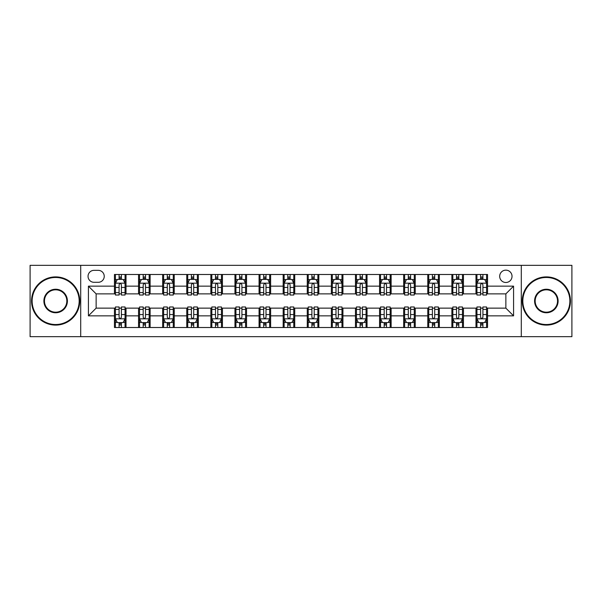 <?xml version="1.0" encoding="UTF-8"?>
<svg xmlns="http://www.w3.org/2000/svg" width="602" height="602" viewBox="0 0 602 602"><rect width="100%" height="100%" fill="white"/><g stroke="black" fill="none" stroke-linecap="round" stroke-linejoin="round"><path stroke-width="0.9" d="M505.861 270.147A6.17 6.17 0 0 0 499.69 276.318A6.17 6.17 0 0 0 505.861 282.488A6.17 6.17 0 0 0 512.031 276.318A6.17 6.17 0 0 0 505.861 270.147M521.287 336.668L571.9 336.668L571.9 265.332L521.287 265.332L521.287 336.668L80.713 336.668L80.713 265.332L30.1 265.332L30.1 336.668L80.713 336.668M94.017 282.3L98.261 282.3A5.975 5.975 0 0 0 104.236 276.318A5.975 5.975 0 0 0 98.261 270.343L94.017 270.343A5.975 5.975 0 0 0 88.042 276.318A5.975 5.975 0 0 0 94.017 282.3M521.287 265.332L80.713 265.332M114.455 315.847L88.426 315.847L88.426 286.153L114.455 286.153L114.455 293.866L96.139 293.866L96.139 308.134L114.455 308.134L114.455 327.511L487.545 327.511L487.545 308.134L505.861 308.134L505.861 293.866L487.545 293.866L487.545 286.153L513.574 286.153L513.574 315.847L487.545 315.847M487.545 286.153L487.545 274.489L114.455 274.489L114.455 286.153M475.979 274.489L475.979 293.866L476.942 293.866M480.607 293.866L482.917 293.866M486.582 293.866L487.545 293.866M475.979 293.866L462.479 293.866M451.876 274.489L451.876 293.866L452.839 293.866M456.504 293.866L458.814 293.866M451.876 293.866L438.376 293.866M427.774 274.489L427.774 293.866L428.737 293.866M432.402 293.866L434.712 293.866M427.774 293.866L414.274 293.866M403.671 274.489L403.671 293.866L404.634 293.866M408.299 293.866L410.617 293.866M403.671 293.866L390.179 293.866M379.569 274.489L379.569 293.866L380.532 293.866M384.196 293.866L386.514 293.866M379.569 293.866L366.076 293.866M355.466 274.489L355.466 293.866L356.437 293.866M360.094 293.866L362.412 293.866M355.466 293.866L341.974 293.866M331.371 274.489L331.371 293.866L332.334 293.866M335.999 293.866L338.309 293.866M331.371 293.866L317.871 293.866M307.268 274.489L307.268 293.866L308.232 293.866M311.896 293.866L314.206 293.866M307.268 293.866L293.768 293.866M283.166 274.489L283.166 293.866L284.129 293.866M287.794 293.866L290.104 293.866M283.166 293.866L269.666 293.866M259.063 274.489L259.063 293.866L260.026 293.866M263.691 293.866L266.001 293.866M259.063 293.866L245.563 293.866M234.961 274.489L234.961 293.866L235.924 293.866M239.588 293.866L241.906 293.866M234.961 293.866L221.468 293.866M210.858 274.489L210.858 293.866L211.821 293.866M215.486 293.866L217.804 293.866M210.858 293.866L197.366 293.866M186.763 274.489L186.763 293.866L187.726 293.866M191.383 293.866L193.701 293.866M186.763 293.866L173.263 293.866M162.66 274.489L162.66 293.866L163.624 293.866M167.288 293.866L169.598 293.866M162.66 293.866L149.161 293.866M138.558 274.489L138.558 293.866L139.521 293.866M143.186 293.866L145.496 293.866M138.558 293.866L125.058 293.866M114.455 293.866L115.418 293.866M119.083 293.866L121.393 293.866M114.455 308.134L115.418 308.134M119.083 308.134L121.393 308.134M125.058 308.134L126.021 308.134L126.021 327.511M139.521 308.134L126.021 308.134M143.186 308.134L145.496 308.134M149.161 308.134L150.124 308.134L150.124 327.511M163.624 308.134L150.124 308.134M167.288 308.134L169.598 308.134M173.263 308.134L174.226 308.134L174.226 327.511M187.726 308.134L174.226 308.134M191.383 308.134L193.701 308.134M197.366 308.134L198.329 308.134L198.329 327.511M211.821 308.134L198.329 308.134M215.486 308.134L217.804 308.134M221.468 308.134L222.431 308.134L222.431 327.511M235.924 308.134L222.431 308.134M239.588 308.134L241.906 308.134M245.563 308.134L246.534 308.134L246.534 327.511M260.026 308.134L246.534 308.134M263.691 308.134L266.001 308.134M269.666 308.134L270.629 308.134L270.629 327.511M284.129 308.134L270.629 308.134M287.794 308.134L290.104 308.134M293.768 308.134L294.732 308.134L294.732 327.511M308.232 308.134L294.732 308.134M311.896 308.134L314.206 308.134M317.871 308.134L318.834 308.134L318.834 327.511M332.334 308.134L318.834 308.134M335.999 308.134L338.309 308.134M341.974 308.134L342.937 308.134L342.937 327.511M356.437 308.134L342.937 308.134M360.094 308.134L362.412 308.134M366.076 308.134L367.039 308.134L367.039 327.511M380.532 308.134L367.039 308.134M384.196 308.134L386.514 308.134M390.179 308.134L391.142 308.134L391.142 327.511M404.634 308.134L391.142 308.134M408.299 308.134L410.617 308.134M414.274 308.134L415.237 308.134L415.237 327.511M428.737 308.134L415.237 308.134M432.402 308.134L434.712 308.134M438.376 308.134L439.34 308.134L439.34 327.511M452.839 308.134L439.34 308.134M456.504 308.134L458.814 308.134M462.479 308.134L463.442 308.134L463.442 327.511M476.942 308.134L463.442 308.134M480.607 308.134L482.917 308.134M486.582 308.134L487.545 308.134M126.021 274.489L126.021 293.866M114.455 279.305L115.418 279.305M119.083 279.305L121.393 279.305M125.058 279.305L126.021 279.305M114.455 322.695L115.418 322.695M119.083 322.695L121.393 322.695M125.058 322.695L126.021 322.695M138.558 308.134L138.558 327.511M150.124 274.489L150.124 293.866M138.558 279.305L139.521 279.305M143.186 279.305L145.496 279.305M149.161 279.305L150.124 279.305M138.558 322.695L139.521 322.695M143.186 322.695L145.496 322.695M149.161 322.695L150.124 322.695M162.66 308.134L162.66 327.511M162.66 322.695L163.624 322.695M167.288 322.695L169.598 322.695M173.263 322.695L174.226 322.695M174.226 274.489L174.226 293.866M162.66 279.305L163.624 279.305M167.288 279.305L169.598 279.305M173.263 279.305L174.226 279.305M186.763 308.134L186.763 327.511M186.763 322.695L187.726 322.695M191.383 322.695L193.701 322.695M197.366 322.695L198.329 322.695M198.329 274.489L198.329 293.866M186.763 279.305L187.726 279.305M191.383 279.305L193.701 279.305M197.366 279.305L198.329 279.305M210.858 308.134L210.858 327.511M210.858 322.695L211.821 322.695M215.486 322.695L217.804 322.695M221.468 322.695L222.431 322.695M222.431 274.489L222.431 293.866M210.858 279.305L211.821 279.305M215.486 279.305L217.804 279.305M221.468 279.305L222.431 279.305M234.961 308.134L234.961 327.511M234.961 322.695L235.924 322.695M239.588 322.695L241.906 322.695M245.563 322.695L246.534 322.695M246.534 274.489L246.534 293.866M234.961 279.305L235.924 279.305M239.588 279.305L241.906 279.305M245.563 279.305L246.534 279.305M259.063 308.134L259.063 327.511M259.063 322.695L260.026 322.695M263.691 322.695L266.001 322.695M269.666 322.695L270.629 322.695M270.629 274.489L270.629 293.866M259.063 279.305L260.026 279.305M263.691 279.305L266.001 279.305M269.666 279.305L270.629 279.305M283.166 308.134L283.166 327.511M283.166 322.695L284.129 322.695M287.794 322.695L290.104 322.695M293.768 322.695L294.732 322.695M294.732 274.489L294.732 293.866M283.166 279.305L284.129 279.305M287.794 279.305L290.104 279.305M293.768 279.305L294.732 279.305M307.268 308.134L307.268 327.511M307.268 322.695L308.232 322.695M311.896 322.695L314.206 322.695M317.871 322.695L318.834 322.695M318.834 274.489L318.834 293.866M307.268 279.305L308.232 279.305M311.896 279.305L314.206 279.305M317.871 279.305L318.834 279.305M331.371 308.134L331.371 327.511M331.371 322.695L332.334 322.695M335.999 322.695L338.309 322.695M341.974 322.695L342.937 322.695M342.937 274.489L342.937 293.866M331.371 279.305L332.334 279.305M335.999 279.305L338.309 279.305M341.974 279.305L342.937 279.305M355.466 308.134L355.466 327.511M355.466 322.695L356.437 322.695M360.094 322.695L362.412 322.695M366.076 322.695L367.039 322.695M367.039 274.489L367.039 293.866M355.466 279.305L356.437 279.305M360.094 279.305L362.412 279.305M366.076 279.305L367.039 279.305M379.569 308.134L379.569 327.511M379.569 322.695L380.532 322.695M384.196 322.695L386.514 322.695M390.179 322.695L391.142 322.695M391.142 274.489L391.142 293.866M379.569 279.305L380.532 279.305M384.196 279.305L386.514 279.305M390.179 279.305L391.142 279.305M403.671 308.134L403.671 327.511M403.671 322.695L404.634 322.695M408.299 322.695L410.617 322.695M414.274 322.695L415.237 322.695M415.237 274.489L415.237 293.866M403.671 279.305L404.634 279.305M408.299 279.305L410.617 279.305M414.274 279.305L415.237 279.305M427.774 308.134L427.774 327.511M427.774 322.695L428.737 322.695M432.402 322.695L434.712 322.695M438.376 322.695L439.34 322.695M439.34 274.489L439.34 293.866M427.774 279.305L428.737 279.305M432.402 279.305L434.712 279.305M438.376 279.305L439.34 279.305M451.876 308.134L451.876 327.511M451.876 322.695L452.839 322.695M456.504 322.695L458.814 322.695M462.479 322.695L463.442 322.695M463.442 274.489L463.442 293.866M451.876 279.305L452.839 279.305M456.504 279.305L458.814 279.305M462.479 279.305L463.442 279.305M475.979 308.134L475.979 327.511M475.979 322.695L476.942 322.695M480.607 322.695L482.917 322.695M486.582 322.695L487.545 322.695M475.979 279.305L476.942 279.305M480.607 279.305L482.917 279.305M486.582 279.305L487.545 279.305M96.139 293.866L88.426 286.153M96.139 308.134L88.426 315.847M513.574 286.153L505.861 293.866M513.574 315.847L505.861 308.134M121.393 276.995L119.083 276.995M125.058 292.602L121.393 292.602L121.393 295.025L125.058 295.025L125.058 283.264L123.132 279.403L117.345 279.403L115.418 283.264L115.418 295.025L119.083 295.025L119.083 292.602L115.418 292.602M115.418 283.264L115.418 274.489M125.058 283.264L125.058 274.489M119.083 279.403L119.083 274.489M121.393 274.489L121.393 279.403M121.393 292.602L121.393 284.708C120.626 283.218 119.858 283.218 119.083 284.708L119.083 292.602M119.083 325.005L121.393 325.005M115.418 309.398L119.083 309.398L119.083 306.975L115.418 306.975L115.418 318.736L117.345 322.597L123.132 322.597L125.058 318.736L125.058 306.975L121.393 306.975L121.393 309.398L125.058 309.398M125.058 318.736L125.058 327.511M115.418 318.736L115.418 327.511M121.393 322.597L121.393 327.511M119.083 327.511L119.083 322.597M119.083 309.398L119.083 317.292C119.851 318.782 120.626 318.782 121.393 317.292L121.393 309.398M145.496 276.995L143.186 276.995M149.161 292.602L145.496 292.602L145.496 295.025L149.161 295.025L149.161 283.264L147.234 279.403L141.447 279.403L139.521 283.264L139.521 295.025L143.186 295.025L143.186 292.602L139.521 292.602M139.521 283.264L139.521 274.489M149.161 283.264L149.161 274.489M143.186 279.403L143.186 274.489M145.496 274.489L145.496 279.403M145.496 292.602L145.496 284.708C144.728 283.218 143.953 283.218 143.186 284.708L143.186 292.602M169.598 276.995L167.288 276.995M173.263 292.602L169.598 292.602L169.598 295.025L173.263 295.025L173.263 283.264L171.337 279.403L165.55 279.403L163.624 283.264L163.624 295.025L167.288 295.025L167.288 292.602L163.624 292.602M163.624 283.264L163.624 274.489M173.263 283.264L173.263 274.489M167.288 279.403L167.288 274.489M169.598 274.489L169.598 279.403M169.598 292.602L169.598 284.708C168.831 283.218 168.056 283.218 167.288 284.708L167.288 292.602M193.701 276.995L191.383 276.995M197.366 292.602L193.701 292.602L193.701 295.025L197.366 295.025L197.366 283.264L195.439 279.403L189.653 279.403L187.726 283.264L187.726 295.025L191.383 295.025L191.383 292.602L187.726 292.602M187.726 283.264L187.726 274.489M197.366 283.264L197.366 274.489M191.383 279.403L191.383 274.489M193.701 274.489L193.701 279.403M193.701 292.602L193.701 284.708C192.933 283.218 192.158 283.218 191.383 284.708L191.383 292.602M143.186 325.005L145.496 325.005M139.521 309.398L143.186 309.398L143.186 306.975L139.521 306.975L139.521 318.736L141.447 322.597L147.234 322.597L149.161 318.736L149.161 306.975L145.496 306.975L145.496 309.398L149.161 309.398M149.161 318.736L149.161 327.511M139.521 318.736L139.521 327.511M145.496 322.597L145.496 327.511M143.186 327.511L143.186 322.597M143.186 309.398L143.186 317.292C143.953 318.782 144.728 318.782 145.496 317.292L145.496 309.398M167.288 325.005L169.598 325.005M163.624 309.398L167.288 309.398L167.288 306.975L163.624 306.975L163.624 318.736L165.55 322.597L171.337 322.597L173.263 318.736L173.263 306.975L169.598 306.975L169.598 309.398L173.263 309.398M173.263 318.736L173.263 327.511M163.624 318.736L163.624 327.511M169.598 322.597L169.598 327.511M167.288 327.511L167.288 322.597M167.288 309.398L167.288 317.292C168.056 318.782 168.823 318.782 169.598 317.292L169.598 309.398M191.383 325.005L193.701 325.005M187.726 309.398L191.383 309.398L191.383 306.975L187.726 306.975L187.726 318.736L189.653 322.597L195.439 322.597L197.366 318.736L197.366 306.975L193.701 306.975L193.701 309.398L197.366 309.398M197.366 318.736L197.366 327.511M187.726 318.736L187.726 327.511M193.701 322.597L193.701 327.511M191.383 327.511L191.383 322.597M191.383 309.398L191.383 317.292C192.158 318.782 192.926 318.782 193.701 317.292L193.701 309.398M217.804 276.995L215.486 276.995M221.468 292.602L217.804 292.602L217.804 295.025L221.468 295.025L221.468 283.264L219.534 279.403L213.755 279.403L211.821 283.264L211.821 295.025L215.486 295.025L215.486 292.602L211.821 292.602M211.821 283.264L211.821 274.489M221.468 283.264L221.468 274.489M215.486 279.403L215.486 274.489M217.804 274.489L217.804 279.403M217.804 292.602L217.804 284.708C217.029 283.218 216.261 283.218 215.486 284.708L215.486 292.602M215.486 325.005L217.804 325.005M211.821 309.398L215.486 309.398L215.486 306.975L211.821 306.975L211.821 318.736L213.755 322.597L219.534 322.597L221.468 318.736L221.468 306.975L217.804 306.975L217.804 309.398L221.468 309.398M221.468 318.736L221.468 327.511M211.821 318.736L211.821 327.511M217.804 322.597L217.804 327.511M215.486 327.511L215.486 322.597M215.486 309.398L215.486 317.292C216.261 318.782 217.029 318.782 217.804 317.292L217.804 309.398M55.647 277.477A23.523 23.523 0 0 0 32.124 301A23.523 23.523 0 0 0 55.647 324.523A23.523 23.523 0 0 0 79.171 301A23.523 23.523 0 0 0 55.647 277.477M55.647 325.103A24.103 24.103 0 0 1 31.545 301A24.103 24.103 0 0 1 55.647 276.897A24.103 24.103 0 0 1 79.75 301A24.103 24.103 0 0 1 55.647 325.103M55.647 289.238A11.762 11.762 0 0 1 67.409 301A11.762 11.762 0 0 1 55.647 312.762A11.762 11.762 0 0 1 43.886 301A11.762 11.762 0 0 1 55.647 289.238M55.647 312.182A11.182 11.182 0 0 0 66.83 301A11.182 11.182 0 0 0 55.647 289.818A11.182 11.182 0 0 0 44.465 301A11.182 11.182 0 0 0 55.647 312.182M546.353 277.477A23.523 23.523 0 0 0 522.829 301A23.523 23.523 0 0 0 546.353 324.523A23.523 23.523 0 0 0 569.876 301A23.523 23.523 0 0 0 546.353 277.477M546.353 325.103A24.103 24.103 0 0 1 522.25 301A24.103 24.103 0 0 1 546.353 276.897A24.103 24.103 0 0 1 570.455 301A24.103 24.103 0 0 1 546.353 325.103M546.353 289.238A11.762 11.762 0 0 1 558.114 301A11.762 11.762 0 0 1 546.353 312.762A11.762 11.762 0 0 1 534.591 301A11.762 11.762 0 0 1 546.353 289.238M546.353 312.182A11.182 11.182 0 0 0 557.535 301A11.182 11.182 0 0 0 546.353 289.818A11.182 11.182 0 0 0 535.17 301A11.182 11.182 0 0 0 546.353 312.182M241.906 276.995L239.588 276.995M245.563 292.602L241.906 292.602L241.906 295.025L245.563 295.025L245.563 283.264L243.637 279.403L237.858 279.403L235.924 283.264L235.924 295.025L239.588 295.025L239.588 292.602L235.924 292.602M235.924 283.264L235.924 274.489M245.563 283.264L245.563 274.489M239.588 279.403L239.588 274.489M241.906 274.489L241.906 279.403M241.906 292.602L241.906 284.708C241.131 283.218 240.364 283.218 239.588 284.708L239.588 292.602M266.001 276.995L263.691 276.995M269.666 292.602L266.001 292.602L266.001 295.025L269.666 295.025L269.666 283.264L267.739 279.403L261.953 279.403L260.026 283.264L260.026 295.025L263.691 295.025L263.691 292.602L260.026 292.602M260.026 283.264L260.026 274.489M269.666 283.264L269.666 274.489M263.691 279.403L263.691 274.489M266.001 274.489L266.001 279.403M266.001 292.602L266.001 284.708C265.234 283.218 264.466 283.218 263.691 284.708L263.691 292.602M290.104 276.995L287.794 276.995M293.768 292.602L290.104 292.602L290.104 295.025L293.768 295.025L293.768 283.264L291.842 279.403L286.055 279.403L284.129 283.264L284.129 295.025L287.794 295.025L287.794 292.602L284.129 292.602M284.129 283.264L284.129 274.489M293.768 283.264L293.768 274.489M287.794 279.403L287.794 274.489M290.104 274.489L290.104 279.403M290.104 292.602L290.104 284.708C289.336 283.218 288.561 283.218 287.794 284.708L287.794 292.602M314.206 276.995L311.896 276.995M317.871 292.602L314.206 292.602L314.206 295.025L317.871 295.025L317.871 283.264L315.945 279.403L310.158 279.403L308.232 283.264L308.232 295.025L311.896 295.025L311.896 292.602L308.232 292.602M308.232 283.264L308.232 274.489M317.871 283.264L317.871 274.489M311.896 279.403L311.896 274.489M314.206 274.489L314.206 279.403M314.206 292.602L314.206 284.708C313.439 283.218 312.664 283.218 311.896 284.708L311.896 292.602M338.309 276.995L335.999 276.995M341.974 292.602L338.309 292.602L338.309 295.025L341.974 295.025L341.974 283.264L340.047 279.403L334.26 279.403L332.334 283.264L332.334 295.025L335.999 295.025L335.999 292.602L332.334 292.602M332.334 283.264L332.334 274.489M341.974 283.264L341.974 274.489M335.999 279.403L335.999 274.489M338.309 274.489L338.309 279.403M338.309 292.602L338.309 284.708C337.541 283.218 336.766 283.218 335.999 284.708L335.999 292.602M239.588 325.005L241.906 325.005M235.924 309.398L239.588 309.398L239.588 306.975L235.924 306.975L235.924 318.736L237.858 322.597L243.637 322.597L245.563 318.736L245.563 306.975L241.906 306.975L241.906 309.398L245.563 309.398M245.563 318.736L245.563 327.511M235.924 318.736L235.924 327.511M241.906 322.597L241.906 327.511M239.588 327.511L239.588 322.597M239.588 309.398L239.588 317.292C240.356 318.782 241.131 318.782 241.906 317.292L241.906 309.398M263.691 325.005L266.001 325.005M260.026 309.398L263.691 309.398L263.691 306.975L260.026 306.975L260.026 318.736L261.953 322.597L267.739 322.597L269.666 318.736L269.666 306.975L266.001 306.975L266.001 309.398L269.666 309.398M269.666 318.736L269.666 327.511M260.026 318.736L260.026 327.511M266.001 322.597L266.001 327.511M263.691 327.511L263.691 322.597M263.691 309.398L263.691 317.292C264.459 318.782 265.234 318.782 266.001 317.292L266.001 309.398M287.794 325.005L290.104 325.005M284.129 309.398L287.794 309.398L287.794 306.975L284.129 306.975L284.129 318.736L286.055 322.597L291.842 322.597L293.768 318.736L293.768 306.975L290.104 306.975L290.104 309.398L293.768 309.398M293.768 318.736L293.768 327.511M284.129 318.736L284.129 327.511M290.104 322.597L290.104 327.511M287.794 327.511L287.794 322.597M287.794 309.398L287.794 317.292C288.561 318.782 289.336 318.782 290.104 317.292L290.104 309.398M311.896 325.005L314.206 325.005M308.232 309.398L311.896 309.398L311.896 306.975L308.232 306.975L308.232 318.736L310.158 322.597L315.945 322.597L317.871 318.736L317.871 306.975L314.206 306.975L314.206 309.398L317.871 309.398M317.871 318.736L317.871 327.511M308.232 318.736L308.232 327.511M314.206 322.597L314.206 327.511M311.896 327.511L311.896 322.597M311.896 309.398L311.896 317.292C312.664 318.782 313.439 318.782 314.206 317.292L314.206 309.398M335.999 325.005L338.309 325.005M332.334 309.398L335.999 309.398L335.999 306.975L332.334 306.975L332.334 318.736L334.26 322.597L340.047 322.597L341.974 318.736L341.974 306.975L338.309 306.975L338.309 309.398L341.974 309.398M341.974 318.736L341.974 327.511M332.334 318.736L332.334 327.511M338.309 322.597L338.309 327.511M335.999 327.511L335.999 322.597M335.999 309.398L335.999 317.292C336.766 318.782 337.534 318.782 338.309 317.292L338.309 309.398M362.412 276.995L360.094 276.995M366.076 292.602L362.412 292.602L362.412 295.025L366.076 295.025L366.076 283.264L364.142 279.403L358.363 279.403L356.437 283.264L356.437 295.025L360.094 295.025L360.094 292.602L356.437 292.602M356.437 283.264L356.437 274.489M366.076 283.264L366.076 274.489M360.094 279.403L360.094 274.489M362.412 274.489L362.412 279.403M362.412 292.602L362.412 284.708C361.644 283.218 360.869 283.218 360.094 284.708L360.094 292.602M360.094 325.005L362.412 325.005M356.437 309.398L360.094 309.398L360.094 306.975L356.437 306.975L356.437 318.736L358.363 322.597L364.142 322.597L366.076 318.736L366.076 306.975L362.412 306.975L362.412 309.398L366.076 309.398M366.076 318.736L366.076 327.511M356.437 318.736L356.437 327.511M362.412 322.597L362.412 327.511M360.094 327.511L360.094 322.597M360.094 309.398L360.094 317.292C360.869 318.782 361.636 318.782 362.412 317.292L362.412 309.398M386.514 276.995L384.196 276.995M390.179 292.602L386.514 292.602L386.514 295.025L390.179 295.025L390.179 283.264L388.245 279.403L382.466 279.403L380.532 283.264L380.532 295.025L384.196 295.025L384.196 292.602L380.532 292.602M380.532 283.264L380.532 274.489M390.179 283.264L390.179 274.489M384.196 279.403L384.196 274.489M386.514 274.489L386.514 279.403M386.514 292.602L386.514 284.708C385.739 283.218 384.971 283.218 384.196 284.708L384.196 292.602M384.196 325.005L386.514 325.005M380.532 309.398L384.196 309.398L384.196 306.975L380.532 306.975L380.532 318.736L382.466 322.597L388.245 322.597L390.179 318.736L390.179 306.975L386.514 306.975L386.514 309.398L390.179 309.398M390.179 318.736L390.179 327.511M380.532 318.736L380.532 327.511M386.514 322.597L386.514 327.511M384.196 327.511L384.196 322.597M384.196 309.398L384.196 317.292C384.971 318.782 385.739 318.782 386.514 317.292L386.514 309.398M410.617 276.995L408.299 276.995M414.274 292.602L410.617 292.602L410.617 295.025L414.274 295.025L414.274 283.264L412.347 279.403L406.561 279.403L404.634 283.264L404.634 295.025L408.299 295.025L408.299 292.602L404.634 292.602M404.634 283.264L404.634 274.489M414.274 283.264L414.274 274.489M408.299 279.403L408.299 274.489M410.617 274.489L410.617 279.403M410.617 292.602L410.617 284.708C409.842 283.218 409.074 283.218 408.299 284.708L408.299 292.602M408.299 325.005L410.617 325.005M404.634 309.398L408.299 309.398L408.299 306.975L404.634 306.975L404.634 318.736L406.561 322.597L412.347 322.597L414.274 318.736L414.274 306.975L410.617 306.975L410.617 309.398L414.274 309.398M414.274 318.736L414.274 327.511M404.634 318.736L404.634 327.511M410.617 322.597L410.617 327.511M408.299 327.511L408.299 322.597M408.299 309.398L408.299 317.292C409.067 318.782 409.842 318.782 410.617 317.292L410.617 309.398M434.712 276.995L432.402 276.995M438.376 292.602L434.712 292.602L434.712 295.025L438.376 295.025L438.376 283.264L436.45 279.403L430.663 279.403L428.737 283.264L428.737 295.025L432.402 295.025L432.402 292.602L428.737 292.602M428.737 283.264L428.737 274.489M438.376 283.264L438.376 274.489M432.402 279.403L432.402 274.489M434.712 274.489L434.712 279.403M434.712 292.602L434.712 284.708C433.944 283.218 433.177 283.218 432.402 284.708L432.402 292.602M432.402 325.005L434.712 325.005M428.737 309.398L432.402 309.398L432.402 306.975L428.737 306.975L428.737 318.736L430.663 322.597L436.45 322.597L438.376 318.736L438.376 306.975L434.712 306.975L434.712 309.398L438.376 309.398M438.376 318.736L438.376 327.511M428.737 318.736L428.737 327.511M434.712 322.597L434.712 327.511M432.402 327.511L432.402 322.597M432.402 309.398L432.402 317.292C433.169 318.782 433.944 318.782 434.712 317.292L434.712 309.398M458.814 276.995L456.504 276.995M462.479 292.602L458.814 292.602L458.814 295.025L462.479 295.025L462.479 283.264L460.553 279.403L454.766 279.403L452.839 283.264L452.839 295.025L456.504 295.025L456.504 292.602L452.839 292.602M452.839 283.264L452.839 274.489M462.479 283.264L462.479 274.489M456.504 279.403L456.504 274.489M458.814 274.489L458.814 279.403M458.814 292.602L458.814 284.708C458.047 283.218 457.272 283.218 456.504 284.708L456.504 292.602M456.504 325.005L458.814 325.005M452.839 309.398L456.504 309.398L456.504 306.975L452.839 306.975L452.839 318.736L454.766 322.597L460.553 322.597L462.479 318.736L462.479 306.975L458.814 306.975L458.814 309.398L462.479 309.398M462.479 318.736L462.479 327.511M452.839 318.736L452.839 327.511M458.814 322.597L458.814 327.511M456.504 327.511L456.504 322.597M456.504 309.398L456.504 317.292C457.272 318.782 458.047 318.782 458.814 317.292L458.814 309.398M482.917 276.995L480.607 276.995M486.582 292.602L482.917 292.602L482.917 295.025L486.582 295.025L486.582 283.264L484.655 279.403L478.868 279.403L476.942 283.264L476.942 295.025L480.607 295.025L480.607 292.602L476.942 292.602M476.942 283.264L476.942 274.489M486.582 283.264L486.582 274.489M480.607 279.403L480.607 274.489M482.917 274.489L482.917 279.403M482.917 292.602L482.917 284.708C482.149 283.218 481.374 283.218 480.607 284.708L480.607 292.602M480.607 325.005L482.917 325.005M476.942 309.398L480.607 309.398L480.607 306.975L476.942 306.975L476.942 318.736L478.868 322.597L484.655 322.597L486.582 318.736L486.582 306.975L482.917 306.975L482.917 309.398L486.582 309.398M486.582 318.736L486.582 327.511M476.942 318.736L476.942 327.511M482.917 322.597L482.917 327.511M480.607 327.511L480.607 322.597M480.607 309.398L480.607 317.292C481.374 318.782 482.142 318.782 482.917 317.292L482.917 309.398M138.558 315.847L126.021 315.847M138.558 286.153L126.021 286.153M162.66 286.153L150.124 286.153M162.66 315.847L150.124 315.847M186.763 286.153L174.226 286.153M186.763 315.847L174.226 315.847M210.858 286.153L198.329 286.153M210.858 315.847L198.329 315.847M234.961 286.153L222.431 286.153M234.961 315.847L222.431 315.847M259.063 286.153L246.534 286.153M259.063 315.847L246.534 315.847M283.166 286.153L270.629 286.153M283.166 315.847L270.629 315.847M307.268 286.153L294.732 286.153M307.268 315.847L294.732 315.847M331.371 286.153L318.834 286.153M331.371 315.847L318.834 315.847M355.466 286.153L342.937 286.153M355.466 315.847L342.937 315.847M379.569 286.153L367.039 286.153M379.569 315.847L367.039 315.847M403.671 286.153L391.142 286.153M403.671 315.847L391.142 315.847M427.774 286.153L415.237 286.153M427.774 315.847L415.237 315.847M451.876 286.153L439.34 286.153M451.876 315.847L439.34 315.847M475.979 286.153L463.442 286.153M475.979 315.847L463.442 315.847M125.013 283.166L115.464 283.166M115.418 279.637L117.232 279.637M123.244 279.637L125.058 279.637M119.083 287.44L115.418 287.44M125.058 287.44L121.393 287.44M121.393 278.222L119.083 278.222M115.464 318.834L125.013 318.834M125.058 322.363L123.244 322.363M117.232 322.363L115.418 322.363M121.393 314.56L125.058 314.56M115.418 314.56L119.083 314.56M119.083 323.778L121.393 323.778M149.115 283.166L139.566 283.166M139.521 279.637L141.335 279.637M147.347 279.637L149.161 279.637M143.186 287.44L139.521 287.44M149.161 287.44L145.496 287.44M145.496 278.222L143.186 278.222M173.218 283.166L163.669 283.166M163.624 279.637L165.437 279.637M171.45 279.637L173.263 279.637M167.288 287.44L163.624 287.44M173.263 287.44L169.598 287.44M169.598 278.222L167.288 278.222M197.313 283.166L187.771 283.166M187.726 279.637L189.532 279.637M195.552 279.637L197.366 279.637M191.383 287.44L187.726 287.44M197.366 287.44L193.701 287.44M193.701 278.222L191.383 278.222M139.566 318.834L149.115 318.834M149.161 322.363L147.347 322.363M141.335 322.363L139.521 322.363M145.496 314.56L149.161 314.56M139.521 314.56L143.186 314.56M143.186 323.778L145.496 323.778M163.669 318.834L173.218 318.834M173.263 322.363L171.45 322.363M165.437 322.363L163.624 322.363M169.598 314.56L173.263 314.56M163.624 314.56L167.288 314.56M167.288 323.778L169.598 323.778M187.771 318.834L197.313 318.834M197.366 322.363L195.552 322.363M189.532 322.363L187.726 322.363M193.701 314.56L197.366 314.56M187.726 314.56L191.383 314.56M191.383 323.778L193.701 323.778M221.416 283.166L211.874 283.166M211.821 279.637L213.635 279.637M219.655 279.637L221.468 279.637M215.486 287.44L211.821 287.44M221.468 287.44L217.804 287.44M217.804 278.222L215.486 278.222M211.874 318.834L221.416 318.834M221.468 322.363L219.655 322.363M213.635 322.363L211.821 322.363M217.804 314.56L221.468 314.56M211.821 314.56L215.486 314.56M215.486 323.778L217.804 323.778M245.518 283.166L235.976 283.166M235.924 279.637L237.737 279.637M243.757 279.637L245.563 279.637M239.588 287.44L235.924 287.44M245.563 287.44L241.906 287.44M241.906 278.222L239.588 278.222M269.621 283.166L260.079 283.166M260.026 279.637L261.84 279.637M267.852 279.637L269.666 279.637M263.691 287.44L260.026 287.44M269.666 287.44L266.001 287.44M266.001 278.222L263.691 278.222M293.723 283.166L284.174 283.166M284.129 279.637L285.942 279.637M291.955 279.637L293.768 279.637M287.794 287.44L284.129 287.44M293.768 287.44L290.104 287.44M290.104 278.222L287.794 278.222M317.826 283.166L308.277 283.166M308.232 279.637L310.045 279.637M316.058 279.637L317.871 279.637M311.896 287.44L308.232 287.44M317.871 287.44L314.206 287.44M314.206 278.222L311.896 278.222M341.921 283.166L332.379 283.166M332.334 279.637L334.148 279.637M340.16 279.637L341.974 279.637M335.999 287.44L332.334 287.44M341.974 287.44L338.309 287.44M338.309 278.222L335.999 278.222M235.976 318.834L245.518 318.834M245.563 322.363L243.757 322.363M237.737 322.363L235.924 322.363M241.906 314.56L245.563 314.56M235.924 314.56L239.588 314.56M239.588 323.778L241.906 323.778M260.079 318.834L269.621 318.834M269.666 322.363L267.852 322.363M261.84 322.363L260.026 322.363M266.001 314.56L269.666 314.56M260.026 314.56L263.691 314.56M263.691 323.778L266.001 323.778M284.174 318.834L293.723 318.834M293.768 322.363L291.955 322.363M285.942 322.363L284.129 322.363M290.104 314.56L293.768 314.56M284.129 314.56L287.794 314.56M287.794 323.778L290.104 323.778M308.277 318.834L317.826 318.834M317.871 322.363L316.058 322.363M310.045 322.363L308.232 322.363M314.206 314.56L317.871 314.56M308.232 314.56L311.896 314.56M311.896 323.778L314.206 323.778M332.379 318.834L341.921 318.834M341.974 322.363L340.16 322.363M334.148 322.363L332.334 322.363M338.309 314.56L341.974 314.56M332.334 314.56L335.999 314.56M335.999 323.778L338.309 323.778M366.024 283.166L356.482 283.166M356.437 279.637L358.243 279.637M364.263 279.637L366.076 279.637M360.094 287.44L356.437 287.44M366.076 287.44L362.412 287.44M362.412 278.222L360.094 278.222M356.482 318.834L366.024 318.834M366.076 322.363L364.263 322.363M358.243 322.363L356.437 322.363M362.412 314.56L366.076 314.56M356.437 314.56L360.094 314.56M360.094 323.778L362.412 323.778M390.126 283.166L380.584 283.166M380.532 279.637L382.345 279.637M388.365 279.637L390.179 279.637M384.196 287.44L380.532 287.44M390.179 287.44L386.514 287.44M386.514 278.222L384.196 278.222M380.584 318.834L390.126 318.834M390.179 322.363L388.365 322.363M382.345 322.363L380.532 322.363M386.514 314.56L390.179 314.56M380.532 314.56L384.196 314.56M384.196 323.778L386.514 323.778M414.229 283.166L404.687 283.166M404.634 279.637L406.448 279.637M412.468 279.637L414.274 279.637M408.299 287.44L404.634 287.44M414.274 287.44L410.617 287.44M410.617 278.222L408.299 278.222M404.687 318.834L414.229 318.834M414.274 322.363L412.468 322.363M406.448 322.363L404.634 322.363M410.617 314.56L414.274 314.56M404.634 314.56L408.299 314.56M408.299 323.778L410.617 323.778M438.331 283.166L428.782 283.166M428.737 279.637L430.55 279.637M436.563 279.637L438.376 279.637M432.402 287.44L428.737 287.44M438.376 287.44L434.712 287.44M434.712 278.222L432.402 278.222M428.782 318.834L438.331 318.834M438.376 322.363L436.563 322.363M430.55 322.363L428.737 322.363M434.712 314.56L438.376 314.56M428.737 314.56L432.402 314.56M432.402 323.778L434.712 323.778M462.434 283.166L452.885 283.166M452.839 279.637L454.653 279.637M460.665 279.637L462.479 279.637M456.504 287.44L452.839 287.44M462.479 287.44L458.814 287.44M458.814 278.222L456.504 278.222M452.885 318.834L462.434 318.834M462.479 322.363L460.665 322.363M454.653 322.363L452.839 322.363M458.814 314.56L462.479 314.56M452.839 314.56L456.504 314.56M456.504 323.778L458.814 323.778M486.536 283.166L476.987 283.166M476.942 279.637L478.756 279.637M484.768 279.637L486.582 279.637M480.607 287.44L476.942 287.44M486.582 287.44L482.917 287.44M482.917 278.222L480.607 278.222M476.987 318.834L486.536 318.834M486.582 322.363L484.768 322.363M478.756 322.363L476.942 322.363M482.917 314.56L486.582 314.56M476.942 314.56L480.607 314.56M480.607 323.778L482.917 323.778"/></g></svg>
